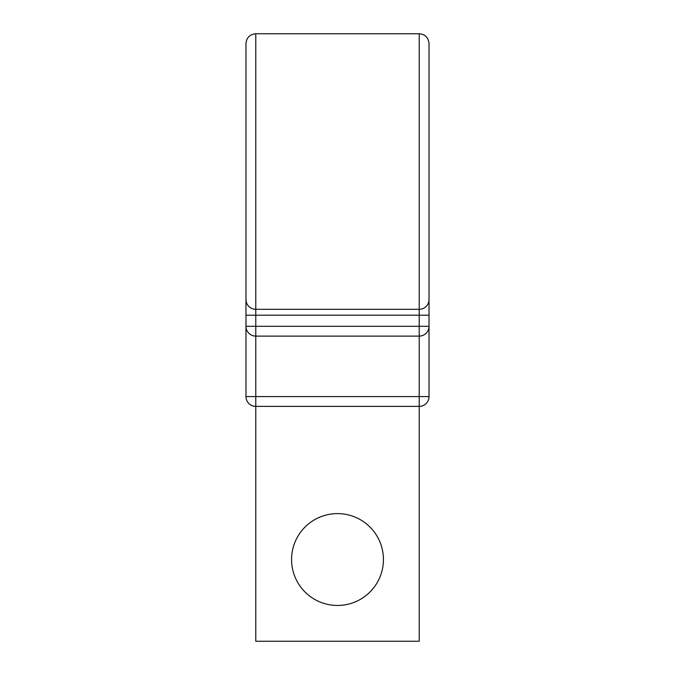 <?xml version="1.0" encoding="UTF-8"?>
<svg xmlns="http://www.w3.org/2000/svg" width="675" height="675" viewBox="0 0 675 675"><rect width="100%" height="100%" fill="white"/><g stroke="black" fill="none" stroke-linecap="round" stroke-linejoin="round"><path stroke-width="1.01" d="M245.978 59.248L245.978 396.579A9.804 9.804 0 0 0 255.783 406.392L255.783 641.25L419.217 641.25L419.217 406.392L255.783 406.392L255.783 396.579L429.022 396.579L429.022 326.303A9.804 9.804 0 0 1 419.217 336.108L255.783 336.108A9.804 9.804 0 0 1 245.978 326.303L429.022 326.303L429.022 315.191L419.217 315.191L419.217 406.392A9.804 9.804 0 0 0 429.022 396.579M255.783 33.75L419.217 33.75C425.174 34.332 428.448 37.598 429.022 43.554L429.022 299.498A9.804 9.804 0 0 1 419.217 309.31L255.783 309.31L255.783 33.75C249.826 34.332 246.552 37.598 245.978 43.554L245.978 283.812M383.425 559.533A45.925 45.925 0 0 0 337.5 513.608A45.925 45.925 0 0 0 291.575 559.533A45.925 45.925 0 0 0 337.5 605.458A45.925 45.925 0 0 0 383.425 559.533M429.022 299.498A9.804 9.804 0 0 1 419.217 309.31A9.804 9.804 0 0 0 429.022 299.498L429.022 283.812M419.217 33.75L419.217 309.31L255.783 309.31A9.804 9.804 0 0 1 245.978 299.498A9.804 9.804 0 0 0 255.783 309.31L255.783 396.579L245.978 396.579M429.022 171.526L429.022 315.191M245.978 171.526L245.978 315.191L419.217 315.191L419.217 309.31M255.783 309.31A9.804 9.804 0 0 1 245.978 299.498"/></g></svg>
